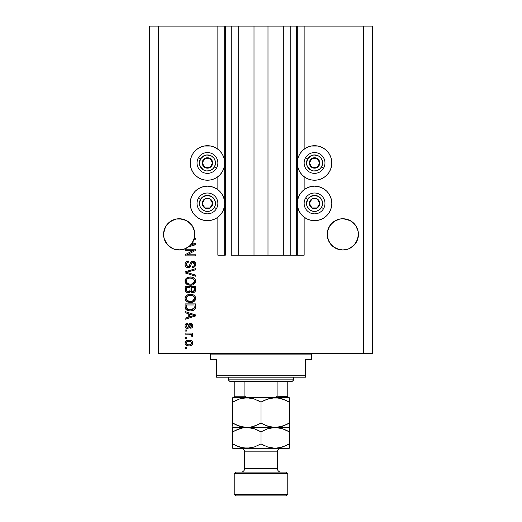 <?xml version="1.0" encoding="UTF-8"?>
<svg xmlns="http://www.w3.org/2000/svg" width="522" height="522" viewBox="0 0 522 522"><rect width="100%" height="100%" fill="white"/><g stroke="black" fill="none" stroke-linecap="round" stroke-linejoin="round"><path stroke-width="0.78" d="M296.705 255.199L290.754 255.199L296.705 255.199L296.705 26.1L290.754 26.1L290.754 255.199L283.759 255.199L290.754 255.199L290.754 26.1L283.759 26.1L283.759 255.199L267.995 255.199L283.759 255.199L283.759 26.1L254.005 26.1L267.995 26.1L267.995 255.199L238.241 255.199L254.005 255.199L254.005 26.1L238.241 26.1L238.241 255.199L231.246 255.199L238.241 255.199L238.241 26.1L231.246 26.1L231.246 255.199L231.246 26.1L225.295 26.1L225.295 255.199L217.857 255.199L217.857 217.191L217.857 255.199L224.701 255.199L224.701 26.1L217.857 26.1L217.857 149.201L217.857 26.1L158.355 26.1L158.355 353.381L363.645 353.381L363.645 26.1L297.299 26.1L297.299 255.199L296.705 255.199L296.705 26.1L267.995 26.1L267.995 255.199L254.005 255.199L254.005 26.1L225.295 26.1L225.295 255.199L224.701 255.199L224.701 26.1L225.295 26.1L149.429 26.1L149.429 353.381L149.429 26.1L158.355 26.1L158.355 353.381L372.571 353.381L372.571 26.1L372.571 353.381L363.645 353.381L363.645 26.1L304.143 26.1L304.143 149.201L304.143 26.1L297.299 26.1L297.299 255.199L304.143 255.199L304.143 217.191L304.143 255.199L296.75 255.199M217.857 189.669L217.857 176.723L217.857 189.669M304.143 189.669L304.143 176.723L304.143 189.669M193.616 228.401A15.621 15.621 0 0 0 190.223 223.325L192.168 225.693L194.497 231.324A15.621 15.621 0 0 0 194.497 231.311L194.497 237.419L192.168 243.05L190.223 245.418L185.16 248.805L179.177 249.992L173.2 248.805L168.136 245.418L164.75 240.348L163.856 237.419L163.634 232.832A15.621 15.621 0 0 0 163.634 232.845L163.556 234.371A15.621 15.621 0 0 1 179.177 218.751A15.621 15.621 0 0 1 194.797 234.371L194.726 232.845A15.621 15.621 0 0 0 194.726 232.838L194.726 232.825M173.193 219.945A15.621 15.621 0 0 0 170.498 221.38L176.129 219.051A15.621 15.621 0 0 0 176.149 219.051L182.224 219.051L179.177 218.751L185.16 219.938L187.855 221.38L182.224 219.051A15.621 15.621 0 0 0 182.204 219.044L185.16 219.938A15.621 15.621 0 0 0 182.243 219.051M176.116 219.057A15.621 15.621 0 0 0 173.213 219.938L168.136 223.325A15.621 15.621 0 0 0 164.743 228.401L163.862 231.311A15.621 15.621 0 0 0 163.856 231.324L163.862 231.311M185.166 219.945A15.621 15.621 0 0 1 187.855 221.38L185.16 219.938L190.223 223.325A15.621 15.621 0 0 0 190.217 223.318M358.366 232.838L358.366 232.845A15.621 15.621 0 0 0 358.366 232.838L358.144 231.324A15.621 15.621 0 0 0 358.138 231.311L357.25 228.395A15.621 15.621 0 0 0 353.857 223.318L355.808 225.693L358.144 231.324L358.144 237.419L355.808 243.05L353.864 245.418L348.8 248.805L342.823 249.992L339.776 249.692L334.145 247.356L329.832 243.05L328.39 240.348L327.203 234.371A15.621 15.621 0 0 1 342.823 218.751A15.621 15.621 0 0 1 358.444 234.371L357.25 240.348L353.864 245.418L348.8 248.805L342.823 249.992L336.84 248.805L331.777 245.418L329.832 243.05L327.503 237.419L327.503 231.324A15.621 15.621 0 0 0 327.503 231.324L329.832 225.693L328.39 228.395L331.777 223.325A15.621 15.621 0 0 0 328.384 228.401M339.757 219.051A15.621 15.621 0 0 0 336.853 219.938L339.776 219.051A15.621 15.621 0 0 0 339.789 219.051L342.823 218.751L348.8 219.938L345.871 219.051A15.621 15.621 0 0 0 345.845 219.044L351.502 221.38A15.621 15.621 0 0 0 348.807 219.945M327.274 232.838L327.274 232.832A15.621 15.621 0 0 0 327.274 232.845L327.503 231.324M348.8 219.938L345.871 219.051L351.502 221.38L348.8 219.938A15.621 15.621 0 0 0 345.884 219.057M336.834 219.945A15.621 15.621 0 0 0 334.145 221.38L329.832 225.693L334.145 221.38L339.776 219.051L336.84 219.938L331.777 223.325A15.621 15.621 0 0 1 331.783 223.318M194.497 231.324L194.797 234.371A15.621 15.621 0 0 1 194.334 238.156L195.541 238.156L195.541 239.239L194.021 239.239A15.621 15.621 0 0 1 192.422 242.652L195.541 243.65L195.541 244.701L188.383 246.991L184.612 249.014L180.429 249.94L174.08 249.138L170.257 247.193L167.112 244.289L164.149 238.613L163.556 234.371L163.856 231.324L166.192 225.693L164.75 228.395L166.192 225.693L170.498 221.38L176.129 219.051L170.498 221.38L173.2 219.938M331.483 166.329L330.498 169.565L328.906 172.554L326.759 175.164L324.142 177.31L321.16 178.909L317.924 179.888L314.557 180.22A17.259 17.259 0 0 1 297.299 162.962A17.259 17.259 0 0 1 314.557 145.71L317.924 146.036L321.16 147.021L324.142 148.613L326.759 150.76L328.906 153.377L330.498 156.359L331.483 159.595L331.809 162.962L330.896 168.508M307.954 219.37L304.965 217.778L302.355 215.632L300.209 213.015L298.61 210.033L297.631 206.797L297.299 203.43L297.631 200.063L298.61 196.827L300.209 193.838L302.355 191.228L304.965 189.081L307.954 187.483L311.19 186.504L314.557 186.171A17.259 17.259 0 0 1 331.809 203.43A17.259 17.259 0 0 1 314.557 220.682L311.19 220.356L307.954 219.37L304.143 217.191M214.046 147.021L217.035 148.613L219.645 150.76L221.791 153.377L223.39 156.359L224.369 159.595L224.701 162.962L224.369 166.329L223.39 169.565L221.791 172.554L219.645 175.164L217.035 177.31L214.046 178.909L210.81 179.888L207.443 180.22A17.259 17.259 0 0 1 190.191 162.962A17.259 17.259 0 0 1 207.443 145.71L210.81 146.036L214.046 147.021L217.857 149.201M190.517 200.063L191.502 196.827L193.094 193.838L195.241 191.228L197.858 189.081L200.839 187.483L204.076 186.504L207.443 186.171A17.259 17.259 0 0 1 224.701 203.43A17.259 17.259 0 0 1 207.443 220.682L204.076 220.356L200.839 219.37L197.858 217.778L195.241 215.632L193.094 213.015L191.502 210.033L190.517 206.797L190.191 203.43L191.104 197.884M355.808 225.693L351.502 221.38L355.808 225.693L358.144 231.324M182.224 219.051L185.16 219.938L182.224 219.051M187.855 221.38L192.168 225.693L193.61 228.395M185.127 250.332L193.421 250.332L185.127 250.332L185.127 249.248L195.541 249.248L195.541 250.397L187.241 254.795L195.541 254.795L195.541 255.871L185.127 255.871L185.127 254.716L193.421 250.332L185.127 254.716L185.127 255.871L195.541 255.871L195.541 254.795L187.241 254.795L195.541 250.397L195.541 249.248L185.127 249.248L185.127 250.332L185.127 249.248L195.541 249.248L195.541 250.397M188.024 267.773L186.25 267.231L185.088 265.43L185.212 263.127L186.759 261.405L188.514 261.013L188.644 262.096L186.883 262.807L186.25 264.106L186.432 265.724L187.418 266.611L189.179 266.168L190.543 262.553L191.757 261.483L194.275 261.633L195.639 263.721L195.489 265.541L194.843 266.605L192.566 267.505L192.435 266.422L193.93 265.848L194.445 263.975L193.512 262.514L191.979 262.546L190.112 266.846L188.024 267.773L190.517 266.168L191.744 262.703L192.801 262.364L194.465 264.341C194.412 265.633 193.734 266.324 192.435 266.422L192.566 267.505C194.543 267.355 195.58 266.285 195.678 264.308C195.606 262.449 194.66 261.444 192.827 261.287C191.196 261.463 190.243 262.396 189.962 264.093C189.864 265.502 189.205 266.37 187.998 266.696L186.21 264.589C186.308 263.068 187.117 262.233 188.644 262.096L188.514 261.013C186.302 261.144 185.134 262.305 184.997 264.497L184.997 264.497C185.049 266.488 186.06 267.584 188.024 267.773M187.992 272.765L195.541 275.081L195.541 276.203L185.127 272.921L185.127 271.805L195.541 268.693L195.541 269.802L186.347 272.308L195.541 275.081L195.541 276.203L195.541 275.081L186.347 272.308L195.541 269.802L195.541 268.693L185.127 271.805L185.127 272.921L185.127 271.805L195.541 268.693L195.541 269.802L187.287 272.073M185.003 281.319L185.943 278.618L187.881 277.365L191.163 277.012L193.884 277.88L195.208 279.257L195.652 281.573L194.556 283.766L192.657 284.888L189.832 285.208L187.437 284.66L185.401 282.826L184.997 281.097L186.589 284.164L190.328 285.221C193.355 285.299 195.137 283.929 195.678 281.104C195.124 278.226 193.297 276.849 190.197 276.973L186.628 278.024L185.003 280.869M185.003 298.63L185.943 295.928L187.881 294.676L191.163 294.323L193.884 295.191L195.208 296.568L195.652 298.884L194.556 301.077L192.657 302.199L189.832 302.519L187.437 301.97L185.401 300.137L184.997 298.408L186.589 301.475L190.328 302.532C193.355 302.61 195.137 301.24 195.678 298.414C195.124 295.537 193.297 294.16 190.197 294.284L186.628 295.335L185.003 298.179M185.127 312.717L188.24 313.631L185.127 312.717L185.127 311.595L195.541 314.923L195.541 315.973L185.127 319.301L185.127 318.179L188.24 317.265L188.24 313.631L188.24 317.265L185.127 318.179L185.127 319.301L195.541 315.973L195.541 314.923L185.127 311.595L185.127 312.717L185.127 311.595L195.541 314.923L195.541 315.973L185.127 319.301L185.127 318.179M186.615 348.513L185.127 348.513L185.127 347.43L186.615 347.43L186.615 348.513L186.615 347.43L185.127 347.43L185.127 348.513L185.127 347.43L186.615 347.43L186.615 348.513L185.127 348.513L186.615 348.513M210.81 220.356L207.443 220.682A17.259 17.259 0 0 1 190.191 203.43A17.259 17.259 0 0 1 207.443 186.171L210.81 186.504L214.046 187.483L217.035 189.081L219.645 191.228L221.791 193.838L223.39 196.827L224.369 200.063L224.701 203.43L224.369 206.797L223.39 210.033L221.791 213.015L219.645 215.632L217.035 217.778L214.046 219.37L210.81 220.356L204.076 220.356M190.928 167.973L190.191 162.962L190.517 159.595L191.502 156.359L193.094 153.377L195.241 150.76L197.858 148.613L200.839 147.021L204.076 146.036L210.81 146.036M331.072 198.419L331.809 203.43L331.483 206.797L330.498 210.033L328.906 213.015L326.759 215.632L324.142 217.778L321.16 219.37L317.924 220.356L311.19 220.356M311.19 146.036L314.557 145.71A17.259 17.259 0 0 1 331.809 162.962A17.259 17.259 0 0 1 314.557 180.22L311.19 179.888L307.954 178.909L304.965 177.31L302.355 175.164L300.209 172.554L298.61 169.565L297.631 166.329L297.299 162.962L297.631 159.595L298.61 156.359L300.209 153.377L302.355 150.76L304.965 148.613L307.954 147.021L311.19 146.036L317.924 146.036M188.997 345.942L186.308 345.355L185.075 343.73L185.336 341.721L186.896 340.442L190.282 340.253L192.089 341.173L192.762 342.354L192.762 343.704L192.103 344.872L190.667 345.727L188.997 345.942C191.176 346.034 192.455 345.068 192.84 343.039C192.442 340.983 191.137 340.011 188.918 340.129C186.7 340.018 185.395 340.99 184.997 343.039L184.997 343.039C185.401 345.114 186.739 346.086 188.997 345.942M186.615 338.504L185.127 338.504L185.127 337.427L186.615 337.427L186.615 338.504L186.615 337.427L185.127 337.427L185.127 338.504L185.127 337.427L186.615 337.427L186.615 338.504L185.127 338.504L186.615 338.504M189.825 334.224L185.127 334.178L185.127 333.095L192.703 333.095L192.703 334.178L191.496 334.178L192.807 335.215L192.435 336.481L191.352 336.07L191.078 334.589L189.055 334.178L190.602 334.374L191.489 335.339L191.352 336.07L192.435 336.481L192.84 335.457L191.496 334.178L192.703 334.178L192.703 333.095L185.127 333.095L185.127 334.178L185.127 333.095L192.703 333.095L192.703 334.178M186.615 331.065L185.127 331.065L185.127 329.989L186.615 329.989L186.615 331.065L186.615 329.989L185.127 329.989L185.127 331.065L185.127 329.989L186.615 329.989L186.615 331.065L185.127 331.065L186.615 331.065M187.437 328.364L186.197 328.077L185.225 327.02L185.029 325.31L185.649 323.999L187.431 323.222L187.561 324.306L186.471 324.769L186.073 325.878L186.452 326.961L187.254 327.281L188.018 326.922L189.63 323.647L191.13 323.399L192.298 324.064L192.807 326.217L191.965 327.79L190.674 328.227L190.537 327.144L191.45 326.739L191.757 325.8L191.443 324.717L190.647 324.462L189.088 327.699L187.437 328.364C188.807 328.24 189.584 327.457 189.767 325.996L190.83 324.443L191.757 325.8L190.537 327.144L190.674 328.227C192.089 328.025 192.814 327.203 192.84 325.761C192.82 324.306 192.096 323.503 190.68 323.359C189.316 323.627 188.54 324.508 188.357 326.015L187.94 327.033L187.254 327.281L186.073 325.878L187.561 324.306L187.431 323.222C185.884 323.418 185.075 324.279 184.997 325.806L184.997 325.806C185.049 327.392 185.865 328.247 187.437 328.364L187.894 328.331M185.127 306.956C185.558 309.781 187.313 311.105 190.393 310.916L187.803 310.557L185.721 309.187L185.147 307.425L185.127 303.882L195.541 303.882L195.509 307.654L195.026 309.135L193.277 310.44L190.393 310.916C192.611 311.086 194.262 310.277 195.352 308.476L195.541 303.882L185.127 303.882L185.127 306.956L185.127 303.882L195.541 303.882M185.127 289.782C185.147 291.791 186.165 292.842 188.188 292.933L186.38 292.477L185.499 291.609L185.127 286.571L195.541 286.571L195.482 290.623L194.895 291.844L192.605 292.646L190.745 291.498L189.695 292.607L188.188 292.933L190.745 291.498L192.925 292.659C194.66 292.503 195.535 291.55 195.541 289.801L195.541 286.571L185.127 286.571L185.127 289.782L185.127 286.571L195.541 286.571L195.541 289.801M372.571 26.1L363.645 26.1L372.571 26.1M200.839 219.37L197.858 217.778M195.241 215.632L193.094 213.015M191.502 210.033L190.517 206.797M217.035 217.778L214.046 219.37M204.076 146.036L207.443 145.71A17.259 17.259 0 0 1 224.701 162.962A17.259 17.259 0 0 1 207.443 180.22L204.076 179.888L200.839 178.909L197.858 177.31L195.241 175.164L193.094 172.554L191.502 169.565L190.517 166.329M190.517 159.595L191.502 156.359M193.094 153.377L195.241 150.76M197.858 148.613L200.839 147.021M317.924 220.356L314.557 220.682A17.259 17.259 0 0 1 297.299 203.43A17.259 17.259 0 0 1 314.557 186.171L317.924 186.504L321.16 187.483L324.142 189.081L326.759 191.228L328.906 193.838L330.498 196.827L331.483 200.063M331.483 206.797L330.498 210.033M328.906 213.015L326.759 215.632M324.142 217.778L321.16 219.37M321.16 147.021L324.142 148.613M326.759 150.76L328.906 153.377M330.498 156.359L331.483 159.595M304.965 148.613L307.954 147.021M185.754 341.173L186.282 340.742M187.561 340.253L188.227 340.161M190.811 340.39L191.15 340.527M191.554 340.742L192.089 341.173L191.561 340.742M192.833 342.863L192.833 343.208M192.82 343.372L192.644 344.05M192.501 344.35L192.116 344.859M191.313 345.466L190.987 345.623M190.341 345.812L189.329 345.936M187.267 345.753L186.661 345.538M186.315 345.355L185.767 344.931M185.375 344.442L185.76 344.925M185.003 343.215L185.003 342.863M191.502 342.191L190.745 341.551L188.918 341.212C190.419 341.081 191.365 341.682 191.757 343.013C191.391 344.37 190.445 344.99 188.918 344.866L190.465 344.637M187.091 344.527L188.918 344.866C187.418 344.99 186.471 344.389 186.073 343.065L186.7 344.272M186.7 341.806L187.972 341.284L186.732 341.779M186.68 341.825L186.073 343.065C186.445 341.701 187.391 341.081 188.918 341.212L187.711 341.336M191.235 344.174L191.659 342.484M190.328 344.69L191.104 344.292M190.765 344.513L191.6 343.698M192.585 334.824L192.807 335.215M192.84 335.457L192.435 336.481L191.352 336.07L191.47 335.163L191.352 336.07M191.215 334.706L190.223 334.282M190.217 334.282L189.851 334.23M185.127 334.178L189.055 334.178M186.941 323.32L186.204 323.594M187.431 323.222L187.561 324.306L186.484 324.756M186.171 325.271L186.113 326.296M186.909 327.235L187.248 327.281M186.1 326.185L186.843 327.216L188.018 326.922M187.94 327.033L188.357 326.015L187.94 327.033M188.494 325.571L188.612 325.206M188.651 325.095L188.801 324.717M189.519 323.718L190.262 323.399M190.471 323.366L189.871 323.516M191.574 323.529L191.959 323.751M192.142 323.901L192.481 324.319M192.709 326.681L192.546 327.085M192.298 327.47L191.972 327.783M191.554 328.012L191.13 328.142M190.902 328.194L190.537 327.144L191.026 327.026M191.45 326.739L191.691 326.309M191.698 326.276L191.75 325.565M191.443 324.71L190.204 324.782L189.767 325.996L190.647 324.462M189.891 325.597L189.767 325.996M189.636 326.433L189.395 327.118M186.308 328.129L186.693 328.273M185.956 327.927L185.395 327.34M185.336 327.242L185.134 326.792M185.134 326.779L185.029 326.309M185.976 323.731L185.649 323.999M185.636 327.646L186.184 328.07M189.877 325.643L189.988 325.291M189.63 323.647L188.827 324.651M192.318 316.038L189.46 316.913L194.458 315.451L192.318 316.038L194.458 315.451L192.487 314.962L194.458 315.451L193.845 315.601M189.46 313.983L192.487 314.962L189.46 313.983L189.46 316.913L189.46 313.983M195.509 307.654L195.541 306.819M195.496 307.745L195.45 308.071M195.352 308.476L195.208 308.815M195.019 309.141L194.543 309.676M193.936 310.12L192.337 310.727M191.874 310.812L191.15 310.89M189.845 310.903L189.486 310.884M189.081 310.838L189.46 310.877M187.809 310.557L187.457 310.427M185.721 309.187L185.323 308.385M185.317 308.345L185.206 307.876M185.193 307.823L185.134 307.19M187.75 310.538L188.527 310.747M194.288 307.543L194.328 306.792M193.642 308.913L192.246 309.637M193.838 308.717L194.119 308.267L190.086 309.833L191.992 309.696L193.649 308.907M187.679 309.344L189.199 309.755M186.406 307.634L187.32 309.148M186.347 304.965L194.328 304.965L186.347 304.965L186.361 307.23L186.347 304.965M188.794 309.69L190.406 309.833L187.861 309.422L186.347 306.825M187.209 309.07L188.481 309.618M187.868 294.676L188.311 294.532M190.68 294.297L190.197 294.284M191.176 294.33L192.096 294.467M193.923 295.217L194.817 296.013M195.672 298.173L195.672 298.649M195.561 299.354L190.328 302.532M189.832 302.519L187.176 301.846M185.949 300.907L185.401 300.143M185.395 300.124L185.095 299.315M185.088 299.282L185.029 298.936M185.023 297.892L185.088 297.533M185.095 297.501L186.269 295.615M194.517 301.116L195.208 300.222M195.567 297.462L195.417 297.005M193.884 295.191L193.029 294.747M193.962 299.987L194.465 298.421L193.884 296.698L193.049 295.974L190.184 295.367C192.585 295.198 194.014 296.215 194.465 298.421L192.709 300.998L193.414 300.574L190.961 301.429M188.918 301.318L190.36 301.448C188.031 301.572 186.648 300.555 186.21 298.401L186.576 299.778L188.957 301.325M188.129 301.083L186.576 299.778M187.927 295.811L189.486 295.4L186.98 296.503L186.21 298.401C186.615 296.307 187.94 295.295 190.184 295.367L189.055 295.459M186.302 299.113L186.413 299.452M195.535 290.088L195.424 290.871M195.215 291.406L194.902 291.837M194.876 291.863L194.008 292.45M193.988 292.457L193.479 292.607M192.318 292.601L191.417 292.216M189.264 292.783L188.572 292.914M187.874 292.92L186.954 292.744M186.856 292.705L185.891 292.111M185.871 292.092L185.506 291.615M185.884 292.105L186.38 292.477M190.001 289.651L190.001 289.651C190.086 291.002 189.479 291.733 188.181 291.85C189.479 291.733 190.086 291.002 190.001 289.651L190.001 287.655L190.001 289.651M189.969 290.265L189.995 289.854M187.033 291.557L188.181 291.85L186.615 291.126M194.295 290.199L194.328 289.429C194.491 290.721 193.969 291.433 192.755 291.576L193.845 291.237L194.269 290.395M191.522 291.048L192.755 291.576L191.313 290.63L191.215 287.655L194.328 287.655L194.328 289.429L194.328 287.655L191.215 287.655L191.313 290.63L192.22 291.517M193.479 291.452L194.328 289.429M186.347 287.655L190.001 287.655L186.347 287.655L186.478 290.852L186.347 287.655M186.53 290.969L187.157 291.628L188.383 291.844L189.904 290.669M186.387 290.473L186.347 289.801M191.215 289.566L191.398 290.845M192.755 291.576L193.14 291.544M187.868 277.365L188.311 277.221M191.189 277.019L192.096 277.156M193.923 277.906L194.817 278.702M195.672 280.862L195.672 281.338M195.567 282.037L190.328 285.221M189.832 285.208L188.383 284.992M187.737 284.79L187.176 284.536M185.949 283.596L185.095 282.004M185.088 281.971L185.029 281.626M185.023 280.582L185.088 280.223M185.095 280.19L185.408 279.361M185.421 279.335L186.269 278.304M194.517 283.805L195.208 282.911M195.567 280.151L195.417 279.694M193.884 277.88L193.029 277.436M193.962 282.676L194.465 281.11L193.884 279.387L193.049 278.663L190.184 278.056C192.585 277.887 194.014 278.905 194.465 281.11L192.709 283.687L193.727 282.97M192.148 283.896L190.961 284.118M188.918 284.007L190.36 284.138C188.031 284.262 186.648 283.244 186.21 281.09L186.576 282.467L188.957 284.014M188.129 283.772L186.576 282.467M187.927 278.5L189.486 278.089L186.98 279.192L186.21 281.09C186.615 278.996 187.94 277.985 190.184 278.056L189.055 278.148M192.135 283.896L193.714 282.983M186.302 281.802L186.413 282.141M187.052 272.132L186.347 272.308M185.127 272.921L195.541 276.203L185.127 272.921M185.049 263.793L185.219 263.121M185.969 261.959L186.4 261.613M186.759 261.405L187.47 261.15M188.161 261.033L188.514 261.013L188.644 262.096L188.168 262.161M187.692 262.292L187.235 262.514M186.589 263.186L186.38 263.617M186.374 263.636L186.223 264.341M186.223 264.347L186.23 264.974M186.243 265.065L186.367 265.574M187.235 266.54L187.607 266.657M187.803 266.683L188.22 266.683M188.442 266.638L188.847 266.468M189.29 266.011L189.714 264.948M191.274 261.75L191.744 261.489M191.939 261.418L192.272 261.333M195.274 262.625L195.469 263.029M195.509 263.147L195.639 263.714M195.639 264.928L194.843 266.605M192.566 267.505L192.435 266.422L192.846 266.37M193.323 266.233L193.93 265.848M194.217 265.457L194.445 263.982M191.979 262.546L193.114 262.39M191.483 263.075L191.215 263.767M191.189 263.838L191.306 263.493M190.961 264.732L191.052 264.36M190.099 266.859L189.545 267.362M187.405 267.721L186.811 267.538M186.256 267.238L185.819 266.859M185.773 266.82L185.317 266.129M187.144 261.241L186.772 261.398M186.426 261.594L185.962 261.966M185.597 262.39L185.382 262.742M185.166 265.737L185.414 266.311M193.166 262.403L193.512 262.514M195.489 265.541L195.633 264.928M195.541 254.795L195.541 255.871L185.127 255.871L185.127 254.716M195.541 243.65L195.541 244.701L195.541 243.65L192.422 242.652A15.621 15.621 0 0 1 191.861 243.487L194.458 244.179L193.845 244.329M192.775 244.629L190.243 245.399A15.621 15.621 0 0 1 188.383 246.991L195.541 244.701M193.466 243.97L191.861 243.487A15.621 15.621 0 0 1 190.243 245.399L192.318 244.766M195.541 238.156L194.334 238.156A15.621 15.621 0 0 1 194.021 239.239L195.541 239.239L195.541 238.156L195.541 239.239M187.528 344.69L189.16 344.859M191.685 343.476L191.737 342.778M189.388 341.225L188.449 341.225M186.354 342.171L186.145 342.595M186.093 342.83L186.093 343.3M189.44 309.787L190.086 309.833M190.406 309.833L190.941 309.82M192.507 309.559L192.996 309.35M194.432 298.832L194.438 298.055M194.373 297.69L194.256 297.338M190.922 295.393L189.486 295.4M186.563 297.064L186.295 297.71M186.21 298.401L186.23 298.76M189.636 301.422L190.66 301.442M194.432 281.521L194.438 280.745M194.373 280.379L194.256 280.027M190.922 278.082L189.486 278.089M186.21 281.09L186.23 281.449M189.636 284.112L190.66 284.131M193.812 244.335L194.458 244.179L193.962 244.081M194.726 235.905L194.797 234.371A15.621 15.621 0 0 1 190.243 245.399L193.616 240.335M339.776 219.051L342.823 218.751M190.223 223.325L192.168 225.693M176.129 219.051L179.177 218.751M168.136 223.325L170.498 221.38M182.517 249.633L186.55 248.146L190.223 245.418A15.621 15.621 0 0 1 163.556 234.371L164.75 228.395M164.75 240.348L164.743 240.342A15.621 15.621 0 0 0 164.75 240.355L163.862 237.425A15.621 15.621 0 0 1 163.856 237.419M168.13 245.412L168.13 245.412A15.621 15.621 0 0 0 168.573 245.836M170.27 247.2A15.621 15.621 0 0 0 173.2 248.805L174.054 249.124M172.025 248.257L170.498 247.356L172.025 248.257M187.855 247.356L188.305 247.05M194.497 237.419L194.497 237.425A15.621 15.621 0 0 0 194.497 237.419L194.106 238.972M193.61 240.355A15.621 15.621 0 0 0 193.61 240.342L194.021 239.239M174.107 249.144L176.11 249.686A15.621 15.621 0 0 0 176.142 249.692M163.556 234.371L163.634 235.905M331.77 245.412A15.621 15.621 0 0 0 336.84 248.805L334.145 247.356L339.776 249.692A15.621 15.621 0 0 1 339.763 249.692M345.877 249.686A15.621 15.621 0 0 1 345.871 249.692L348.8 248.805L353.864 245.418L355.808 243.05L358.144 237.419A15.621 15.621 0 0 1 358.138 237.425M358.366 235.905L358.444 234.371A15.621 15.621 0 0 1 342.823 249.992A15.621 15.621 0 0 1 327.203 234.371L327.274 235.905M327.503 237.419A15.621 15.621 0 0 0 327.503 237.425L328.39 240.348A15.621 15.621 0 0 0 328.39 240.355M348.8 248.805A15.621 15.621 0 0 0 353.87 245.412M168.599 245.862A15.621 15.621 0 0 0 170.25 247.187M185.16 248.805A15.621 15.621 0 0 0 190.23 245.412M212.004 164.091L212.65 162.962A5.207 5.207 0 0 1 211.952 165.565L211.351 165.22L212.004 164.091L211.351 165.22L211.952 165.565L212.474 164.313L212.474 161.618L211.129 159.282L210.046 158.453L207.443 157.755L206.099 157.938L204.839 158.453L202.934 160.358L202.412 161.618L202.412 164.313L203.763 166.648L204.839 167.471L206.099 167.993L208.793 167.993L211.129 166.648L211.952 165.565A5.207 5.207 0 0 1 202.236 162.962A5.207 5.207 0 0 1 210.046 158.453L204.839 158.453L202.236 162.962L204.839 167.471L210.046 167.471L211.351 165.22L210.046 167.471L204.839 167.471L202.236 162.962L204.839 158.453L210.046 158.453A5.207 5.207 0 0 1 212.65 162.962L210.046 158.453L212.65 162.962L212.004 164.091M200.487 158.949A8.032 8.032 0 0 1 211.462 156.006A8.032 8.032 0 0 1 214.398 166.981L216.46 168.169A10.414 10.414 0 0 0 212.65 153.944A10.414 10.414 0 0 0 198.425 157.755L200.487 158.949L203.893 155.758L206.921 154.949L211.462 156.006L213.818 158.075L215.201 160.887L215.41 164.012L214.398 166.981L212.337 169.337L209.524 170.727L206.399 170.929L203.43 169.924L200.239 166.518L199.43 163.49L200.487 158.949L198.425 157.755A10.414 10.414 0 0 1 212.65 153.944A10.414 10.414 0 0 1 216.46 168.169A10.414 10.414 0 0 1 202.236 171.979A10.414 10.414 0 0 1 198.425 157.755A10.414 10.414 0 0 0 202.236 171.979A10.414 10.414 0 0 0 216.46 168.169L214.398 166.981A8.032 8.032 0 0 1 203.43 169.924A8.032 8.032 0 0 1 200.487 158.949M319.112 164.091L319.764 162.962A5.207 5.207 0 0 1 319.066 165.565L318.459 165.22L319.112 164.091L318.459 165.22L319.066 165.565L319.588 164.313L319.588 161.618L319.066 160.358L317.161 158.453L314.557 157.755L313.207 157.938L310.871 159.282L310.048 160.358L309.526 161.618L309.526 164.313L310.871 166.648L311.954 167.471L313.207 167.993L315.901 167.993L318.237 166.648L319.066 165.565A5.207 5.207 0 0 1 309.35 162.962A5.207 5.207 0 0 1 317.161 158.453L311.954 158.453L310.003 161.827L309.35 162.962L311.954 167.471L317.161 167.471L318.459 165.22L317.161 167.471L311.954 167.471L309.35 162.962L310.003 161.827L311.954 158.453L317.161 158.453A5.207 5.207 0 0 1 319.764 162.962L317.161 158.453L319.764 162.962L319.112 164.091M307.602 158.949A8.032 8.032 0 0 1 318.57 156.006A8.032 8.032 0 0 1 321.513 166.981L323.575 168.169A10.414 10.414 0 0 0 319.764 153.944A10.414 10.414 0 0 0 305.54 157.755L307.602 158.949L311.001 155.758L314.029 154.949L318.57 156.006L320.926 158.075L322.315 160.887L322.518 164.012L321.513 166.981L319.444 169.337L316.632 170.727L313.507 170.929L310.538 169.924L307.354 166.518L306.538 163.49L307.602 158.949L305.54 157.755A10.414 10.414 0 0 1 319.764 153.944A10.414 10.414 0 0 1 323.575 168.169A10.414 10.414 0 0 1 309.35 171.979A10.414 10.414 0 0 1 305.54 157.755A10.414 10.414 0 0 0 309.35 171.979A10.414 10.414 0 0 0 323.575 168.169L321.513 166.981A8.032 8.032 0 0 1 310.538 169.924A8.032 8.032 0 0 1 307.602 158.949M319.112 204.552L319.764 203.43A5.207 5.207 0 0 1 319.066 206.033L318.459 205.681L319.112 204.552L318.459 205.681L319.066 206.033L319.588 204.774L319.588 202.079L318.237 199.743L317.161 198.921L315.901 198.399L313.207 198.399L310.871 199.743L310.048 200.826L309.526 202.079L309.526 204.774L310.871 207.11L311.954 207.939L314.557 208.637L315.901 208.454L317.161 207.939L319.066 206.033A5.207 5.207 0 0 1 309.35 203.43A5.207 5.207 0 0 1 317.161 198.921L311.954 198.921L311.308 200.03L309.35 203.43L311.954 207.939L317.161 207.939L318.459 205.681L317.161 207.939L311.954 207.939L309.35 203.43L311.308 200.03L311.954 198.921L317.161 198.921A5.207 5.207 0 0 1 319.764 203.43L317.161 198.921L319.764 203.43L319.112 204.552M307.602 199.411A8.032 8.032 0 0 1 318.57 196.468A8.032 8.032 0 0 1 321.513 207.443L323.575 208.637A10.414 10.414 0 0 0 319.764 194.412A10.414 10.414 0 0 0 305.54 198.223L307.602 199.411L309.663 197.055L314.029 195.411L318.57 196.468L320.926 198.536L322.315 201.348L322.518 204.474L321.513 207.443L319.444 209.798L316.632 211.188L313.507 211.39L310.538 210.386L307.354 206.98L306.538 203.952L307.602 199.411L305.54 198.223A10.414 10.414 0 0 1 319.764 194.412A10.414 10.414 0 0 1 323.575 208.637A10.414 10.414 0 0 1 309.35 212.447A10.414 10.414 0 0 1 305.54 198.223A10.414 10.414 0 0 0 309.35 212.447A10.414 10.414 0 0 0 323.575 208.637L321.513 207.443A8.032 8.032 0 0 1 310.538 210.386A8.032 8.032 0 0 1 307.602 199.411M212.004 204.552L212.65 203.43A5.207 5.207 0 0 1 211.952 206.033L211.351 205.681L212.004 204.552L211.351 205.681L211.952 206.033L212.474 204.774L212.474 202.079L211.129 199.743L210.046 198.921L208.793 198.399L206.099 198.399L203.763 199.743L202.934 200.826L202.412 202.079L202.412 204.774L202.934 206.033L204.839 207.939L207.443 208.637L208.793 208.454L211.129 207.11L211.952 206.033A5.207 5.207 0 0 1 202.236 203.43A5.207 5.207 0 0 1 210.046 198.921L204.839 198.921L203.547 201.153L202.236 203.43L204.839 207.939L210.046 207.939L210.699 206.816L211.351 205.681L210.046 207.939L204.839 207.939L202.236 203.43L204.839 198.921L210.046 198.921A5.207 5.207 0 0 1 212.65 203.43L210.046 198.921L212.65 203.43L212.004 204.552M200.487 199.411A8.032 8.032 0 0 1 211.462 196.468A8.032 8.032 0 0 1 214.398 207.443L216.46 208.637A10.414 10.414 0 0 0 212.65 194.412A10.414 10.414 0 0 0 198.425 198.223L200.487 199.411L202.556 197.055L206.921 195.411L211.462 196.468L213.818 198.536L215.201 201.348L215.41 204.474L214.398 207.443L212.337 209.798L209.524 211.188L206.399 211.39L203.43 210.386L200.239 206.98L199.43 203.952L200.487 199.411L198.425 198.223A10.414 10.414 0 0 1 212.65 194.412A10.414 10.414 0 0 1 216.46 208.637A10.414 10.414 0 0 1 202.236 212.447A10.414 10.414 0 0 1 198.425 198.223A10.414 10.414 0 0 0 202.236 212.447A10.414 10.414 0 0 0 216.46 208.637L214.398 207.443A8.032 8.032 0 0 1 203.43 210.386A8.032 8.032 0 0 1 200.487 199.411M208.93 353.381A1.488 1.488 0 0 1 210.418 354.869L210.418 359.332L216.369 359.332L216.369 375.696L305.631 375.696L305.631 359.332L311.582 359.332L311.582 354.869A1.488 1.488 0 0 1 313.07 353.381A1.488 1.488 0 0 0 311.582 354.869L210.418 354.869A1.488 1.488 0 0 0 208.93 353.381M311.203 359.332L305.631 359.332L305.631 377.184L216.369 377.184L305.631 377.184L305.631 375.696L216.369 375.696L216.369 359.332L210.418 359.332L210.418 354.869L311.582 354.869L311.582 359.332L311.203 359.332L311.582 359.332M216.369 375.696L216.369 377.184L216.369 375.696M210.418 359.332L210.797 359.332M287.779 396.498L277.091 396.231L277.091 381.354L292.242 381.354L293.729 379.866L228.271 379.866L229.758 381.354L277.091 381.354L229.758 381.354L228.271 379.866L293.729 379.866L293.729 377.184L293.729 379.866L292.242 381.354L277.091 381.354L277.091 396.231L275.805 397.451L273.972 397.718L287.779 397.718L248.028 397.718L245.497 397.118M228.271 377.184L228.271 379.866L228.271 377.184M287.779 396.231L287.779 381.354L287.779 397.699L287.779 396.231L277.091 396.231L275.805 397.451L273.972 397.718M244.955 396.498L244.909 381.354L244.909 396.231L246.188 397.451L248.028 397.718L234.221 397.718L248.028 397.718M234.221 396.674L234.221 397.653L234.221 396.231L244.909 396.231L234.221 396.231L234.221 381.354L234.221 397.718L232.734 397.718L232.734 402.09L239.565 398.945L246.867 397.718L254.123 398.932L261 402.09L267.832 398.945L275.133 397.718L278.787 398.032L285.893 400.322L289.266 402.09L289.266 423.094L282.435 426.239L275.133 427.466L267.877 426.252L261 423.094L261 402.09L261 423.094L254.168 426.239L250.58 427.146L246.867 427.466L239.611 426.252L232.734 423.094L232.734 402.09L232.734 426.2M271.447 427.153L269.424 426.709L275.133 427.466L289.266 427.466L289.266 397.718L287.779 397.699M287.779 473.584L286.291 472.097L235.709 472.097L234.221 473.584L287.779 473.584L234.221 473.584L234.221 494.412L235.709 495.9L286.291 495.9L287.779 494.412L234.221 494.412L287.779 494.412L287.779 473.584L287.779 494.412L286.291 495.9L235.709 495.9L234.221 494.412L234.221 473.584L235.709 472.097L286.291 472.097L287.779 473.584M280.934 448.294A3.569 3.569 0 0 0 277.365 451.863L244.635 451.863A3.569 3.569 0 0 0 241.066 448.294A3.569 3.569 0 0 1 244.635 451.863L244.635 468.528L277.365 468.528A3.569 3.569 0 0 0 280.934 472.097A3.569 3.569 0 0 1 277.365 468.528L277.365 451.863A3.569 3.569 0 0 1 279.551 448.574M244.635 468.528A3.569 3.569 0 0 1 241.066 472.097A3.569 3.569 0 0 0 244.635 468.528L244.635 451.863L277.365 451.863L277.365 468.528L244.635 468.528M232.734 398.032L232.734 398.938L232.734 398.032M250.553 398.032L252.576 398.475L246.867 397.718L243.18 398.032L250.527 398.032L254.123 398.932L261 402.09L256.817 399.963M234.195 401.281L239.565 398.945L246.867 397.718M236.107 424.856L232.734 423.094L232.734 424.856L232.734 423.094L239.585 426.246L236.107 424.856L243.213 427.153L246.867 427.466L278.82 427.153L271.473 427.153L265.183 425.221M241.151 426.709L243.18 427.153M257.359 424.98L250.58 427.146L246.867 427.466L254.123 428.686L261 431.838L267.832 428.699L275.133 427.466L282.389 428.686L289.266 431.838L289.266 427.466L232.734 427.466L250.527 427.779L254.123 428.686L261 431.838L256.817 429.71M280.849 398.475L275.133 397.718L271.447 398.032L278.787 398.032L282.389 398.932L289.266 402.09L282.415 398.938L285.899 400.328M264.641 400.204L271.42 398.038L275.133 397.718M261 423.094L264.367 424.856L261 423.094L257.398 424.967M287.805 423.903L285.893 424.862M280.816 398.469L278.82 398.032M289.266 424.849L289.266 423.127M263.192 424.282L264.367 424.856M241.184 426.715L246.867 427.466L243.154 427.792L250.553 427.786M232.734 423.094L234.985 424.314M232.734 424.856L232.734 426.246M285.899 424.856L278.846 427.146L271.447 427.786L278.787 427.779L282.389 428.686L289.266 431.838L287.015 430.624M289.266 402.09L289.266 400.328L289.266 402.09L287.015 400.87M289.266 400.328L289.266 398.984M287.779 397.718L289.266 397.718L289.266 398.938M257.633 400.328L258.808 400.903M232.734 400.328L232.734 402.057M261 402.09L264.367 400.328M271.818 397.718L250.182 397.718M234.221 397.718L232.734 397.718M232.734 427.786L232.734 431.838L239.565 428.699L243.154 427.792L236.107 430.076M234.195 431.035L232.734 431.811L232.734 448.294L246.867 448.294L232.734 448.294L232.734 447.073L232.734 447.98M252.576 428.223L250.58 427.792L252.576 428.229M258.808 430.65L257.633 430.082M280.816 428.223L275.133 427.466L271.42 427.792L267.832 428.699L261 431.838L261 443.922L254.168 447.067L246.867 448.294L275.133 448.294L246.867 448.294L239.611 447.08L234.985 445.142M282.435 428.699L285.899 430.082L282.435 428.699M287.805 444.731L289.266 443.922L289.266 430.082L289.266 443.954M289.266 448.294L275.133 448.294L289.266 448.294L289.266 447.073L289.266 448.294M289.266 447.98L289.266 443.922L282.435 447.067L275.133 448.294L267.877 447.08L261 443.922L254.168 447.067L246.867 448.294L250.553 447.974L243.213 447.98L236.107 445.684L239.565 447.067L232.734 443.922L236.101 445.684M285.645 445.801L278.846 447.974L275.133 448.294L267.877 447.08L261 443.922L261 431.838M241.184 447.543L246.867 448.294M232.734 445.677L232.734 447.073M271.447 447.974L275.133 448.294M263.192 445.109L265.183 446.049M241.157 447.537L243.18 447.974M232.734 430.089L232.734 431.838L236.101 430.082M232.734 443.922L232.734 431.838M289.266 445.677L289.266 443.922L285.625 445.808M289.266 430.082L289.266 428.692M261 443.922L264.367 445.684M289.266 431.838L285.899 430.082M280.843 428.229L278.82 427.786"/></g></svg>
